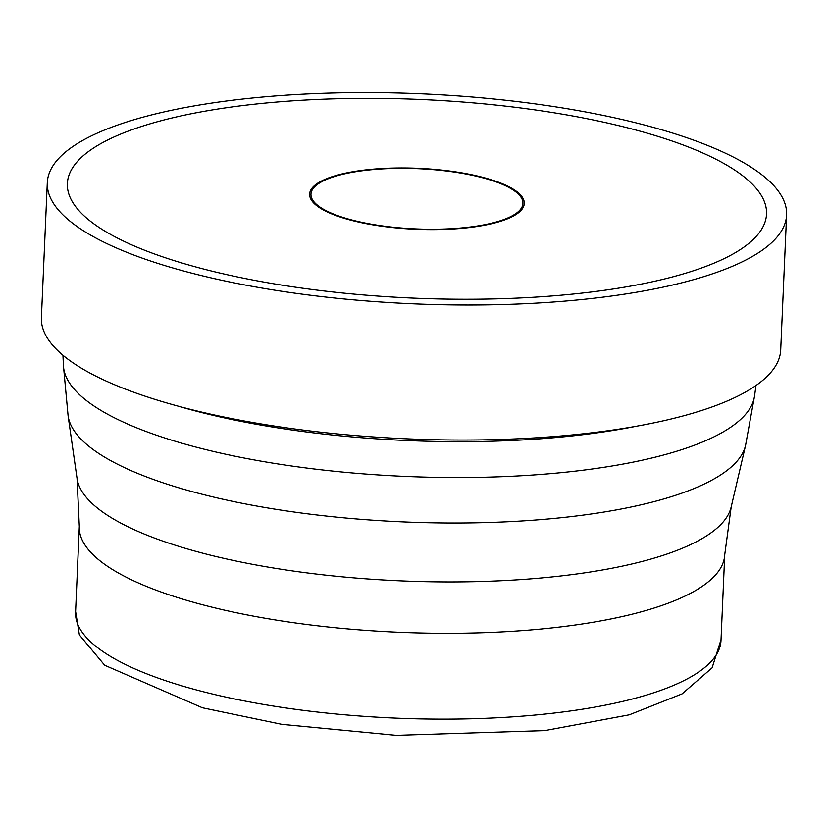<?xml version="1.0" encoding="UTF-8"?>
<svg xmlns="http://www.w3.org/2000/svg" width="828" height="828" viewBox="0 0 828 828"><rect width="100%" height="100%" fill="white"/><g stroke="black" fill="none" stroke-linecap="round" stroke-linejoin="round"><path stroke-width="1.24" d="M66.83 358.358A370.002 105.084 2.5 0 0 477.404 439.947A370.002 105.084 2.5 0 0 780.7 349.954L786.6 214.928A370.002 105.084 2.5 0 0 761.17 174.242A370.002 105.084 -177.5 0 0 350.596 92.653A370.002 105.084 -177.5 0 0 47.3 182.646L41.4 317.673A370.002 105.084 -177.5 0 0 66.83 358.358M47.3 182.646A370.002 105.084 -177.5 0 0 72.729 223.332A370.002 105.084 2.5 0 0 483.293 304.921A370.002 105.084 2.5 0 0 786.6 214.928M317.01 205.913A107.423 30.512 2.5 0 0 436.211 229.604A107.423 30.512 2.5 0 0 524.269 203.481A107.423 30.512 2.5 0 0 516.879 191.661A107.423 30.512 -177.5 0 0 397.688 167.981A107.423 30.512 -177.5 0 0 309.631 194.104A107.423 30.512 -177.5 0 0 317.01 205.913M515.647 191.754A106.087 30.129 2.5 0 0 397.926 168.363A106.087 30.129 2.5 0 0 310.955 194.166A106.087 30.129 2.5 0 0 318.252 205.83A106.087 30.129 -177.5 0 0 435.973 229.221A106.087 30.129 -177.5 0 0 522.934 203.419A106.087 30.129 -177.5 0 0 515.647 191.754M742.478 175.577A349.913 99.381 2.5 0 0 354.198 98.418A349.913 99.381 2.5 0 0 67.368 183.526A349.913 99.381 2.5 0 0 91.422 222.007A349.913 99.381 -177.5 0 0 479.691 299.167A349.913 99.381 -177.5 0 0 766.531 214.059A349.913 99.381 -177.5 0 0 742.478 175.577M75.565 612.306A323.013 91.742 2.5 0 0 97.776 647.827A323.013 91.742 -177.5 0 0 456.207 719.056A323.013 91.742 -177.5 0 0 720.991 640.489L724.738 554.677A323.013 91.742 -177.5 0 1 459.954 633.244A323.013 91.742 -177.5 0 1 101.523 562.015A323.013 91.742 2.5 0 1 79.312 526.494L75.565 612.306M637.011 426.12A349.913 99.381 -177.5 0 1 177.906 406.082M62.949 355.243L63.414 365.438A346.032 98.273 2.5 0 0 87.199 401.156A346.032 98.273 -177.5 0 0 467.147 477.508A346.032 98.273 -177.5 0 0 754.618 395.608L755.964 385.506M754.618 395.608L745.521 445.599A339.532 96.431 -177.5 0 1 458.805 523.017A339.532 96.431 -177.5 0 1 91.183 448.083A339.532 96.431 2.5 0 1 68.113 416.029L63.414 365.438M68.113 416.029L77.045 478.398A327.826 93.109 2.5 0 0 99.35 509.582A327.826 93.109 -177.5 0 0 454.696 581.929A327.826 93.109 -177.5 0 0 731.186 506.953L745.521 445.599M724.738 554.677L731.186 506.953M77.045 478.398L79.312 526.494M721.022 639.671L712.101 667.844L682.055 693.895L629.27 714.823L544.762 730.596L396.208 735.347L281.799 724.334L202.456 707.785L104.68 665.257L79.395 634.952L75.607 611.509"/></g></svg>
